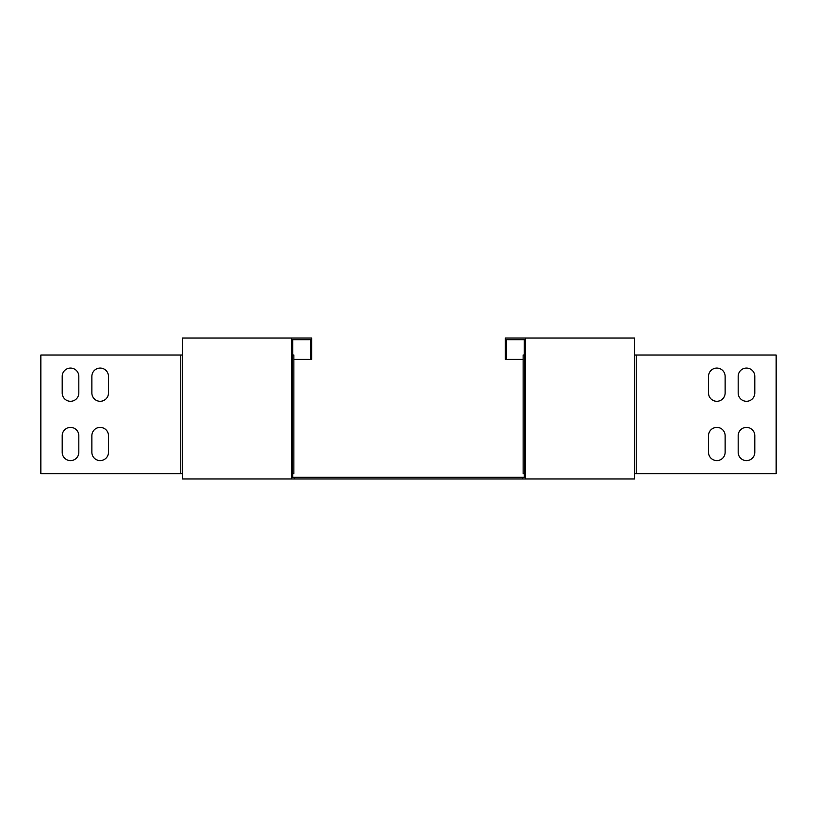 <?xml version="1.0" encoding="UTF-8"?>
<svg xmlns="http://www.w3.org/2000/svg" width="817" height="817" viewBox="0 0 817 817"><rect width="100%" height="100%" fill="white"/><g stroke="black" fill="none" stroke-linecap="round" stroke-linejoin="round"><path stroke-width="1.23" d="M754.796 452.301A8.303 8.303 0 0 1 746.493 460.604A8.303 8.303 0 0 1 738.18 452.301A8.303 8.303 0 0 0 746.493 460.604A8.303 8.303 0 0 0 754.796 452.301L754.796 435.696A8.303 8.303 0 0 0 746.493 427.393A8.303 8.303 0 0 0 738.18 435.696A8.303 8.303 0 0 1 746.493 427.393A8.303 8.303 0 0 1 754.796 435.696M108.477 452.301A8.303 8.303 0 0 1 100.174 460.604A8.303 8.303 0 0 1 91.872 452.301L91.872 435.696A8.303 8.303 0 0 1 100.174 427.393A8.303 8.303 0 0 1 108.477 435.696L108.477 452.301A8.303 8.303 0 0 1 100.174 460.604A8.303 8.303 0 0 1 91.872 452.301M78.82 392.977A8.303 8.303 0 0 1 70.507 401.29A8.303 8.303 0 0 1 62.204 392.977L62.204 376.371A8.303 8.303 0 0 1 70.507 368.069A8.303 8.303 0 0 1 78.82 376.371L78.82 392.977A8.303 8.303 0 0 1 70.507 401.29A8.303 8.303 0 0 1 62.204 392.977M108.477 392.977A8.303 8.303 0 0 1 100.174 401.29A8.303 8.303 0 0 1 91.872 392.977L91.872 376.371A8.303 8.303 0 0 1 100.174 368.069A8.303 8.303 0 0 1 108.477 376.371L108.477 392.977A8.303 8.303 0 0 1 100.174 401.29A8.303 8.303 0 0 1 91.872 392.977M40.85 473.656L182.446 473.656L182.446 478.976L291.516 478.976L291.516 473.656L293.865 473.656L293.865 355.017L291.516 355.017L291.516 338.024L182.446 338.024L182.446 355.017L40.85 355.017L40.85 473.656M78.82 435.696L78.82 452.301A8.303 8.303 0 0 1 70.507 460.604A8.303 8.303 0 0 1 62.204 452.301L62.204 435.696A8.303 8.303 0 0 1 70.507 427.393A8.303 8.303 0 0 1 78.82 435.696A8.303 8.303 0 0 0 70.507 427.393A8.303 8.303 0 0 0 62.204 435.696M725.128 452.301A8.303 8.303 0 0 1 716.826 460.604A8.303 8.303 0 0 1 708.523 452.301A8.303 8.303 0 0 0 716.826 460.604A8.303 8.303 0 0 0 725.128 452.301L725.128 435.696A8.303 8.303 0 0 0 716.826 427.393A8.303 8.303 0 0 0 708.523 435.696A8.303 8.303 0 0 1 716.826 427.393A8.303 8.303 0 0 1 725.128 435.696M754.796 392.977A8.303 8.303 0 0 1 746.493 401.29A8.303 8.303 0 0 1 738.18 392.977A8.303 8.303 0 0 0 746.493 401.29A8.303 8.303 0 0 0 754.796 392.977L754.796 376.371A8.303 8.303 0 0 0 746.493 368.069A8.303 8.303 0 0 0 738.18 376.371A8.303 8.303 0 0 1 746.493 368.069A8.303 8.303 0 0 1 754.796 376.371M725.128 392.977A8.303 8.303 0 0 1 716.826 401.29A8.303 8.303 0 0 1 708.523 392.977A8.303 8.303 0 0 0 716.826 401.29A8.303 8.303 0 0 0 725.128 392.977L725.128 376.371A8.303 8.303 0 0 0 716.826 368.069A8.303 8.303 0 0 0 708.523 376.371A8.303 8.303 0 0 1 716.826 368.069A8.303 8.303 0 0 1 725.128 376.371M291.516 338.024L311.645 338.024L311.645 359.378L310.47 359.378L310.47 339.688L292.69 339.688L292.69 355.017M294.365 477.312L522.635 477.312L522.635 478.976L294.365 478.976L294.365 477.312L292.69 477.312L292.69 473.656M525.484 338.024L525.484 355.017L523.135 355.017L523.135 473.656L525.484 473.656L525.484 478.976L634.554 478.976L634.554 473.656L636.229 473.656L636.229 355.017L634.554 355.017L634.554 338.024L505.355 338.024L505.355 359.378L523.135 359.378M524.79 355.017L524.79 473.656M506.53 359.378L506.53 339.688L524.31 339.688L524.31 355.017M708.523 376.371L708.523 392.977M738.18 376.371L738.18 392.977M524.31 473.656L524.31 477.312L522.635 477.312M522.635 478.976L525.484 478.976M294.365 478.976L291.516 478.976M636.229 355.017L776.15 355.017L776.15 473.656L636.229 473.656M708.523 435.696L708.523 452.301M738.18 435.696L738.18 452.301M108.477 435.696A8.303 8.303 0 0 0 100.174 427.393A8.303 8.303 0 0 0 91.872 435.696M78.82 376.371A8.303 8.303 0 0 0 70.507 368.069A8.303 8.303 0 0 0 62.204 376.371M108.477 376.371A8.303 8.303 0 0 0 100.174 368.069A8.303 8.303 0 0 0 91.872 376.371M62.204 452.301A8.303 8.303 0 0 0 70.507 460.604A8.303 8.303 0 0 0 78.82 452.301M292.21 355.017L292.21 473.656M293.865 359.378L310.47 359.378M180.771 355.017L180.771 473.656M182.446 473.656L182.446 355.017M291.516 355.017L291.516 473.656M525.484 473.656L525.484 355.017M634.554 355.017L634.554 473.656"/></g></svg>
